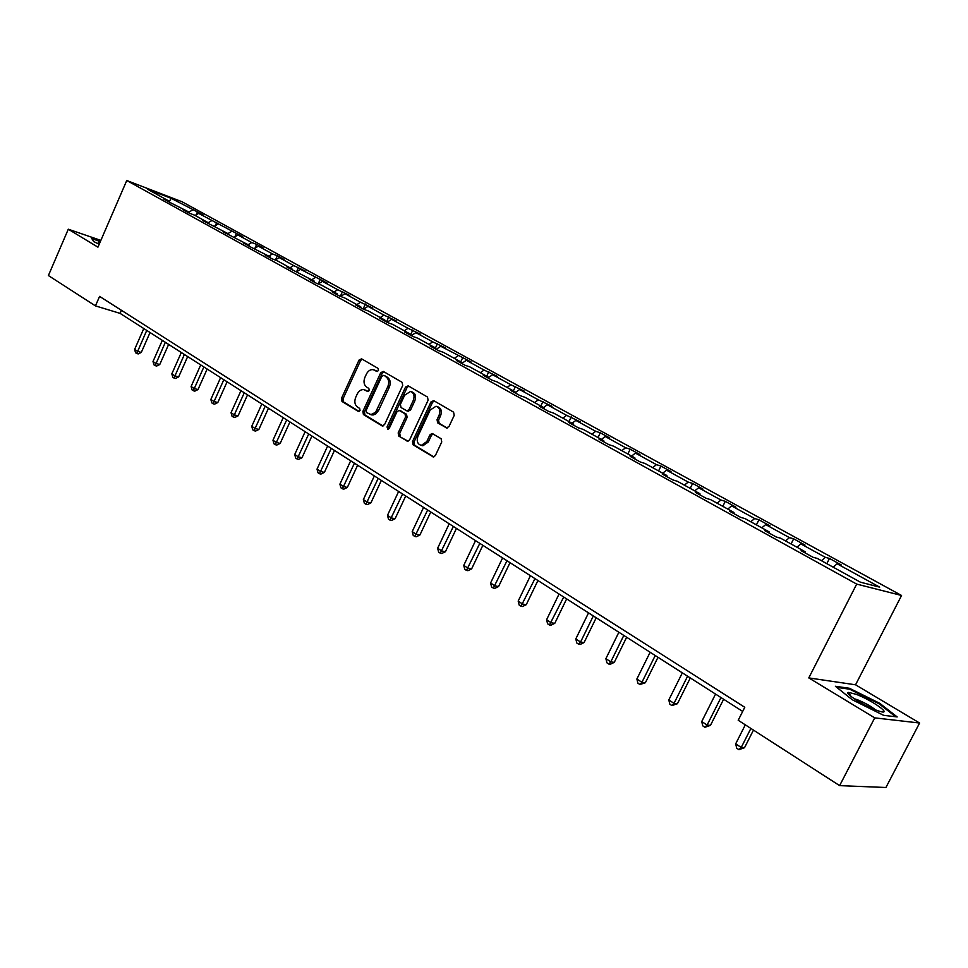 <?xml version="1.0" encoding="UTF-8"?>
<svg xmlns="http://www.w3.org/2000/svg" width="968" height="968" viewBox="0 0 968 968"><rect width="100%" height="100%" fill="white"/><g stroke="black" fill="none" stroke-linecap="round" stroke-linejoin="round"><path stroke-width="1.45" d="M378.476 370.55L378.077 368.397L361.56 358.825L359.043 360.072L341.45 398.417L341.994 401.466L358.269 411.388L360.048 410.553L359.648 408.387L357.531 407.104C354.724 404.866 354.131 401.599 355.74 397.267L357.216 394.061C358.886 390.842 361.1 389.366 363.871 389.62L367.779 391.556L369.244 390.576L368.844 388.422L366.715 387.164C363.895 384.961 363.29 381.682 364.9 377.351L366.388 374.132C368.13 370.804 370.417 369.316 373.285 369.679L376.963 371.531L378.476 370.55M446.175 427.904L448.922 426.67L454.222 415.369L453.569 412.15L433.712 400.643L431.014 401.889L412.489 441.614L413.094 444.808L433.361 456.956L435.382 455.529L441.747 441.952L441.106 438.71L432.031 433.446L429.925 434.874L426.791 441.577L421.334 445.365C417.498 444.203 416.373 441.154 417.946 436.229L430.167 410.057L436.048 406.233C439.629 407.576 440.646 410.601 439.097 415.284L437.04 419.676L437.681 422.883L446.901 428.11M808.788 677.915L874.733 717.869L839.619 785.629L885.926 787.492L919.6 723.023L855.555 684.8L901.559 595.489L856.692 584.091L808.788 677.915L855.555 684.8M100.866 240.391L68.292 229.21L97.925 247.167L126.76 180.508L856.692 584.091M68.292 229.21L48.4 275.553L95.457 305.888L120.093 313.378L742.686 711.432M839.619 785.629L738.209 720.265L744.779 707.293L99.583 296.389L95.457 305.888M402.712 385.445L402.119 382.324L383.304 371.434L380.739 372.68L362.867 411.436L363.423 414.534L381.961 425.823L384.55 424.625L402.712 385.445M408.169 385.833L427.493 397.037L428.11 400.207L409.621 439.871L407.601 441.275L398.768 436.072L398.175 432.902L405.592 416.942L404.987 413.784L399.058 410.371L396.953 411.787L389.269 428.34L387.853 429.32L387.043 426.973L405.531 387.091L408.169 385.833M874.733 717.869L919.6 723.023M860.407 582.179L817.307 558.427L813.011 557.265L801.093 550.695L805.424 551.881L780.631 538.22L776.239 536.986L764.708 530.621L769.124 531.868L745.118 518.642L740.653 517.348L729.485 511.189L733.974 512.495L710.718 499.669L706.168 498.326L695.351 492.349L699.912 493.716L677.37 481.29L672.76 479.886L662.269 474.102L666.891 475.518L645.027 463.466L640.356 462.014L630.18 456.4L634.863 457.864L613.651 446.175L608.933 444.675L599.059 439.23L603.79 440.743L583.196 429.393L578.428 427.844L568.845 422.556L573.625 424.117L553.623 413.094L548.808 411.509L539.503 406.366L544.331 407.964L524.898 397.255L520.046 395.634L510.995 390.636L515.871 392.282L496.983 381.864L492.095 380.206L483.298 375.354L488.199 377.024L469.843 366.908L464.918 365.214L456.364 360.495L461.3 362.201L443.441 352.352L438.48 350.634L430.167 346.048L435.128 347.778L417.752 338.195L412.767 336.44L404.672 331.976L409.658 333.742L392.742 324.413L387.744 322.634L379.867 318.291L384.865 320.069L368.397 310.994L363.375 309.191L355.704 304.956L360.725 306.759L344.681 297.926L339.647 296.099L332.169 291.973L337.215 293.8L321.57 285.185L316.524 283.346L309.24 279.328L314.298 281.168L286.891 266.999L291.949 268.862L277.09 260.67L272.02 258.795L265.099 254.971L270.169 256.847L250.591 246.973L243.839 243.246L248.921 245.134L223.1 231.8L228.182 233.712L202.857 220.631L207.951 222.555L194.471 215.126L189.377 213.202L183.097 209.729L188.191 211.665L169.944 202.469L163.81 199.081L168.904 201.029L147.547 189.256L171.142 198.319L197.411 211.907L203.546 215.271L198.634 213.396L242.859 236.833L237.959 234.982L251.74 242.544L256.653 244.384L263.223 248.002L258.323 246.162L272.444 253.906L277.344 255.733L284.084 259.436L279.195 257.609L293.655 265.547L305.452 271.149L300.564 269.346L327.353 283.152L322.477 281.361L337.687 289.71L349.799 295.458L344.947 293.691L360.532 302.246L372.825 308.09L367.973 306.336L383.969 315.108L396.432 321.037L391.616 319.307L408.024 328.309L420.669 334.311L415.865 332.617L432.708 341.861L445.534 347.948L440.755 346.278L471.077 361.959L466.322 360.302L484.085 370.054L497.31 376.334L492.579 374.713L510.838 384.732L524.269 391.12L519.574 389.523L538.341 399.832L551.966 406.306L547.319 404.757L566.619 415.345L580.461 421.927L575.851 420.414L595.707 431.304L600.293 432.805L609.779 437.996L605.206 436.52L625.643 447.736L630.18 449.188L639.945 454.536L635.431 453.109L656.473 464.652L660.95 466.056L671.005 471.573L666.541 470.182L688.212 482.076L692.64 483.431L702.998 489.106L698.594 487.775L720.93 500.032L725.286 501.327L735.958 507.184L731.626 505.901L754.653 518.533L758.936 519.792L769.947 525.818L765.688 524.583L789.44 537.627L793.651 538.813L805.001 545.044L800.826 543.871L825.341 557.326L829.467 558.451L841.18 564.876L837.09 563.775L879.67 587.14L860.407 582.179M901.559 595.489L182.032 201.755L126.76 180.508M821.457 560.714L825.341 557.326M796.942 547.21L800.826 543.871M805.412 553.079L805.424 551.881M785.568 540.931L789.44 537.627M761.816 527.838L765.688 524.583M769.136 533.066L769.124 531.868M750.781 521.764L754.653 518.533M727.767 509.071L731.626 505.901M734.01 513.681L733.974 512.495M717.07 503.178L720.93 500.032M694.734 490.873L698.594 487.775M699.961 494.902L699.912 493.716M684.364 485.149L688.212 482.076M662.693 473.207L666.541 470.182M666.964 476.692L666.891 475.518M652.626 467.653L656.473 464.652M631.584 456.061L635.431 453.109M634.96 459.026L634.863 457.864M621.807 450.677L625.643 447.736M601.382 439.411L605.206 436.52M603.899 441.892L603.79 440.743M591.884 434.172L595.707 431.304M572.04 423.234L575.851 420.414M573.746 425.267L573.625 424.117M562.807 418.152L566.619 415.345M543.52 407.516L547.319 404.757M544.464 409.101L544.331 407.964M534.542 402.567L538.341 399.832M515.787 392.234L519.574 389.523M516.017 393.407L515.871 392.282M507.063 387.418L510.838 384.732M488.296 377.726L492.579 374.713M488.356 378.149L488.199 377.024M480.322 372.68L484.085 370.054M461.736 363.46L466.322 360.302M461.47 363.315L461.3 362.201M454.307 358.341L458.058 355.764M436.193 349.375L440.755 346.278M435.31 348.879L435.128 347.778M428.969 344.378L432.708 341.861M411.315 335.642L415.865 332.617M409.851 334.831L409.658 333.742M404.297 330.778L408.024 328.309M387.091 322.271L391.616 319.307M385.07 321.17L384.865 320.069M380.267 317.528L383.969 315.108M363.496 309.24L367.973 306.336M360.943 307.848L360.725 306.759M356.841 304.63L360.532 302.246M340.615 296.45L344.947 293.691M337.433 294.877L337.215 293.8M334.008 292.034L337.687 289.71M318.303 283.987L322.477 281.361M314.527 282.245L314.298 281.168M311.744 279.764L315.399 277.477M298.543 267.362L296.535 271.839L300.564 269.346M292.191 269.915L291.949 268.862M290.025 267.797L293.655 265.547M275.287 259.993L279.195 257.609M270.411 257.899L270.169 256.847M268.838 256.109L272.444 253.906M254.548 248.437L258.323 246.162M249.175 246.187L248.921 245.134M248.147 244.71L251.74 242.544M234.292 237.16L237.959 234.982M228.448 234.752L228.182 233.712M227.952 233.578L231.533 231.461M214.497 226.161L218.066 224.068M208.217 223.584L207.951 222.555M208.023 222.821L211.786 220.619M195.088 215.465L198.634 213.396M188.457 212.694L188.191 211.665M188.385 212.416L192.499 210.032M171.142 198.319L169.134 201.901M121.423 310.304L120.093 313.378M169.17 202.046L168.904 201.029M833.206 567.2L837.09 563.775M196.117 214.86L197.411 211.907M215.283 225.701L216.699 222.483M234.885 236.809L236.434 233.312M254.947 248.195L256.653 244.384M275.493 259.872L277.344 255.733M318.169 283.939L320.275 279.28M340.337 296.353L342.551 291.489M363.085 309.034L365.384 304M386.462 321.933L388.797 316.851M410.456 335.17L412.828 330.015M435.237 348.407L437.5 343.543M460.732 361.887L462.813 357.422M486.698 376.201L488.828 371.688M513.379 390.903L515.545 386.341M540.797 406.028L543.012 401.393M569.002 421.564L571.241 416.881M598.006 437.548L600.293 432.805M627.845 453.992L630.18 449.188M658.567 470.932L660.95 466.056M690.208 488.368L692.64 483.431M722.806 506.337L725.286 501.327M756.407 524.862L758.936 519.792M791.062 543.968L793.651 538.813M826.817 563.666L829.467 558.451M100.551 241.105L91.403 237.971L93.727 241.601L99.184 244.275M849.384 688.272L835.396 686.276L852.203 699.719L883.627 715.328L897.191 716.937L879.791 703.349L849.384 688.272L848.96 689.095M377.508 371.494L374.047 369.921M364.839 389.91L368.324 391.508M362.153 359.164L360.58 360.568L342.999 398.876L343.543 401.914L359.176 411.448M383.873 371.76L382.263 373.164L364.404 411.884L364.972 414.969L383.05 425.993M383.643 375.463L381.84 376.334L366.134 410.396L366.533 412.562L371.01 414.582L375.56 412.32L387.805 386.692C389.439 382.312 388.821 379.008 385.942 376.794L384.78 375.826M370.659 414.558L373.079 415.006L375.705 414.001L378.536 410.529L377 410.081M385.179 375.947L387.466 377.278C390.346 379.492 390.975 382.784 389.342 387.176L378.536 410.529M408.085 441.239L398.768 436.072M399.433 410.48L406.524 414.231L407.129 417.389L399.711 433.337L400.304 436.495M408.702 386.147L407.056 387.563L388.579 427.408L388.567 429.151M413.324 400.329C414.849 395.767 413.893 392.814 410.48 391.459L404.624 395.234L400.401 404.358L400.994 407.504L406.935 410.904L409.065 409.488L413.324 400.329L414.836 400.788C416.361 396.239 415.417 393.286 411.993 391.931L411.303 391.713M408.085 411.243L410.589 409.948L409.065 409.488M414.836 400.788L410.589 409.948M437.028 406.536L437.56 406.705C441.142 408.048 442.158 411.061 440.609 415.732L438.552 420.124L439.194 423.331L447.252 428.086M421.467 445.401L422.859 445.788L428.316 442.001L426.791 441.577M433.059 433.906L431.45 435.31L428.316 442.001M434.209 400.934L432.527 402.361L414.014 442.037L414.631 445.232L433.809 456.92M879.428 704.051L879.791 703.349M143.796 328.527L134.612 349.436L137.529 351.348L141.292 352.425L150.04 332.532M141.292 352.425L138.23 353.925L136.73 353.501L146.737 330.415M136.73 353.501L135.556 352.739L134.612 349.436M162.334 340.385L153.005 361.512L155.993 363.472L159.756 364.525L168.638 344.414M159.756 364.525L156.659 366.049L155.158 365.626L165.346 342.309M155.158 365.626L153.96 364.839L153.005 361.512M181.306 352.509L171.832 373.866L174.893 375.862L178.656 376.903L187.671 356.587M178.656 376.903L175.523 378.452L174.01 378.04L184.38 354.482M174.01 378.04L172.788 377.23L171.832 373.866M99.994 242.399L98.325 242.302L99.462 243.621M93.751 241.613L91.851 238.636L100.357 241.552M856.051 694.274L848.537 692.41C843.612 692.737 862.984 705.249 876.016 710.064L879.73 711.335C893.512 715.509 872.083 700.203 856.051 694.274M875.471 709.859C870.958 706.229 864.981 702.877 857.551 699.803L854.175 698.715M836.763 687.365L849.638 689.192L879.101 703.809L895.666 716.756M200.715 364.924L191.107 386.51L194.241 388.555L197.992 389.584L207.164 369.038M197.992 389.584L194.822 391.145L193.322 390.733L203.873 366.945M193.322 390.733L192.063 389.91L191.107 386.51M220.607 377.641L210.843 399.457L214.049 401.551L217.8 402.555L227.105 381.803M217.8 402.555L214.593 404.14L213.081 403.741L223.838 379.698M213.081 403.741L211.798 402.894L210.843 399.457M240.971 390.661L231.049 412.707L234.329 414.873L238.092 415.853L247.542 394.859M238.092 415.853L234.837 417.45L233.324 417.051L244.275 392.778M233.324 417.051L232.017 416.192L231.049 412.707M261.832 403.995L251.753 426.295L255.116 428.509L258.867 429.465L268.475 408.242M258.867 429.465L255.576 431.087L254.076 430.7L265.22 406.173M254.076 430.7L252.721 429.816L251.753 426.295M283.213 417.668L272.964 440.222L276.412 442.485L280.163 443.417L289.928 421.963M280.163 443.417L276.824 445.05L275.323 444.687L286.697 419.894M275.323 444.687L273.944 443.78L272.964 440.222M305.138 431.692L294.72 454.488L298.253 456.811L301.992 457.731L311.926 436.024M301.992 457.731L298.616 459.376L297.115 459.014L308.707 433.966M297.115 459.014L295.7 458.082L294.72 454.488M327.62 446.066L317.02 469.129L320.65 471.501L324.377 472.396L334.48 450.447M324.377 472.396L320.952 474.066L319.464 473.715L331.274 448.402M319.464 473.715L318.012 472.759L317.02 469.129M350.682 460.804L339.901 484.133L343.628 486.577L347.343 487.436L357.615 465.233M347.343 487.436L343.87 489.13L342.382 488.792L354.433 463.2M342.382 488.792L340.893 487.811L339.901 484.133M374.35 475.929L363.375 499.536L367.199 502.053L370.901 502.876L381.356 480.418M370.901 502.876L367.38 504.594L365.904 504.267L378.198 478.398M365.904 504.267L364.367 503.263L363.375 499.536M398.635 491.466L387.478 515.351L391.399 517.928L395.089 518.727L405.725 496.003M395.089 518.727L391.52 520.457L390.043 520.143L402.591 493.995M390.043 520.143L388.471 519.114L387.478 515.351M423.573 507.413L412.211 531.589L416.24 534.227L419.918 535.001L430.748 511.999M419.918 535.001L416.3 536.756L414.824 536.453L427.638 510.003M414.824 536.453L413.215 535.389L412.211 531.589M449.2 523.797L437.633 548.263L441.759 550.974L445.425 551.712L456.448 528.431M445.425 551.712L441.747 553.49L440.283 553.2L453.375 526.459M440.283 553.2L438.637 552.111L437.633 548.263M475.53 540.628L463.745 565.397L467.992 568.18L471.622 568.881L482.863 545.311M471.622 568.881L467.907 570.684L466.455 570.406L479.813 543.363M466.455 570.406L464.749 569.293L463.745 565.397M502.598 557.931L490.582 583.002L494.95 585.882L498.568 586.535L510.015 562.674M498.568 586.535L494.793 588.362L493.341 588.096L507.002 560.75M493.341 588.096L491.599 586.947L490.582 583.002M530.428 575.73L518.183 601.116L522.684 604.068L526.265 604.685L537.93 580.522M526.265 604.685L522.43 606.537L521.002 606.295L534.965 578.622M521.002 606.295L519.199 605.109L518.183 601.116M559.056 594.037L546.581 619.75L551.203 622.787L554.761 623.356L566.655 598.889M554.761 623.356L550.865 625.231L549.449 625.001L563.727 597.014M549.449 625.001L547.598 623.791L546.581 619.75M588.532 612.877L575.803 638.928L580.558 642.05L584.079 642.57L596.215 617.79M584.079 642.57L580.135 644.47L578.719 644.264L580.558 642.05L593.336 615.951M578.719 644.264L576.819 643.018L575.803 638.928M618.867 632.273L605.883 658.663L610.784 661.882L614.281 662.354L626.659 637.246M614.281 662.354L610.264 664.29L608.872 664.096L610.784 661.882L623.815 635.431M608.872 664.096L606.912 662.814L605.883 658.663M650.133 652.263L636.871 678.991L641.929 682.307L645.378 682.73L658.01 657.296M645.378 682.73L639.921 684.521L641.929 682.307L655.227 655.517M639.921 684.521L637.9 683.19L636.871 678.991M682.343 672.857L668.803 699.949L674.018 703.373L677.418 703.736L690.317 677.951M677.418 703.736L671.913 705.575L674.018 703.373L687.595 676.208M671.913 705.575L669.832 704.196L668.803 699.949M715.546 694.08L701.727 721.547L707.1 725.08L710.451 725.383L723.628 699.247M710.451 725.383L704.898 727.27L707.1 725.08L720.966 697.553M704.898 727.27L702.756 725.855L701.727 721.547M745.312 724.838L735.68 743.835L741.222 747.465L744.525 747.707L753.467 730.09M744.525 747.707L738.923 749.655L741.222 747.465L750.89 728.432M738.923 749.655L736.708 748.191L735.68 743.835M376.068 370.647L374.531 370.163M366.86 390.624L365.323 390.164M343.543 401.914L341.994 401.466M342.999 398.876L341.45 398.417M360.58 360.568L359.043 360.072M382.699 426.029L381.961 425.823M364.972 414.969L363.423 414.534M364.404 411.884L362.867 411.436M382.263 373.164L380.739 372.68M389.342 387.176L387.805 386.692M387.466 377.278L385.942 376.794M407.746 441.287L406.971 441.069M399.711 433.337L398.175 432.902M407.129 417.389L405.592 416.942M406.524 414.231L404.987 413.784M401.103 411.013L399.578 410.565M388.579 427.408L387.043 426.973M407.056 387.563L405.531 387.091M439.194 423.331L437.681 422.883M438.552 420.124L437.04 419.676M440.609 415.732L439.097 415.284M431.45 435.31L429.925 434.874M433.495 456.956L432.66 456.727M414.631 445.232L413.094 444.808M414.014 442.037L412.489 441.614M432.527 402.361L431.014 401.889M384.889 375.838L383.546 375.415M372.027 414.982L370.49 414.546M408.46 411.364L406.935 410.904M422.859 445.788L421.334 445.365M99.123 243.367L98.325 242.302M851.138 696.549L848.537 692.41"/></g></svg>
